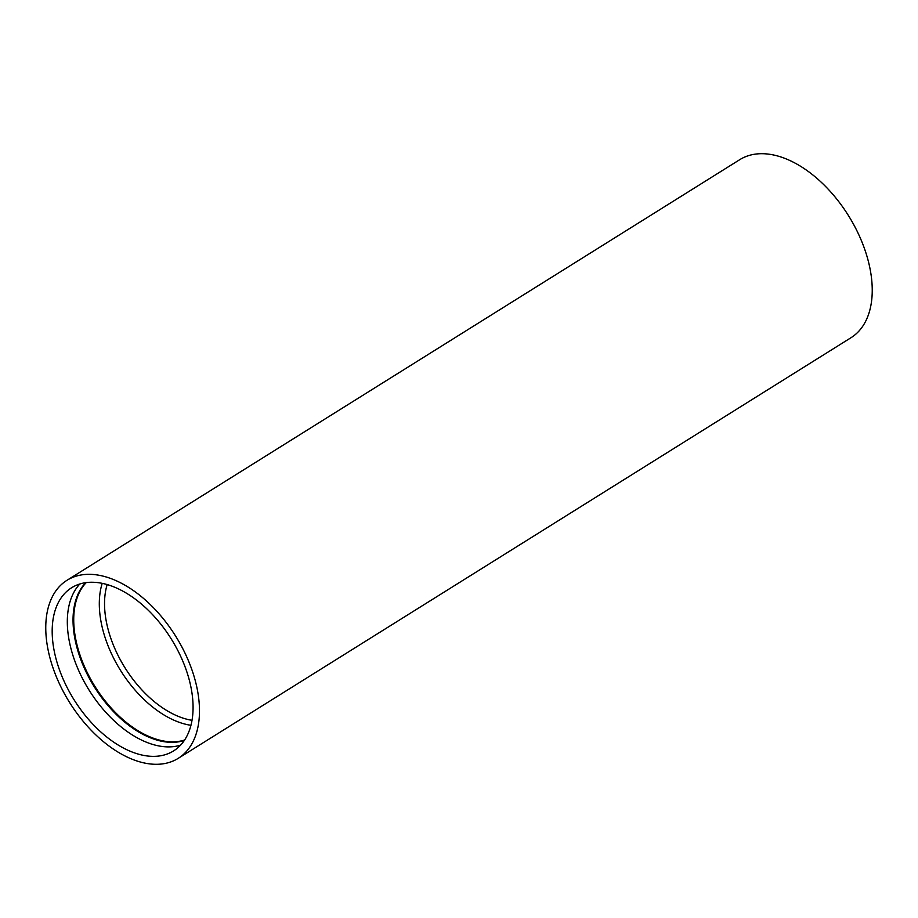 <?xml version="1.0" encoding="UTF-8"?>
<svg xmlns="http://www.w3.org/2000/svg" width="918" height="918" viewBox="0 0 918 918"><rect width="100%" height="100%" fill="white"/><g stroke="black" fill="none" stroke-linecap="round" stroke-linejoin="round"><path stroke-width="1.38" d="M102.208 583.355A93.854 55.929 -122 0 0 112.799 656.496A93.854 55.929 -122 0 0 190.955 725.3M107.165 584.582A90.148 53.714 -122 0 0 117.493 654.305A90.148 53.714 -122 0 0 192.023 720.309M79.82 583.997A96.206 57.318 -122 0 0 81.14 675.809A96.206 57.318 -122 0 0 180.571 745.152M66.004 685.276A96.206 57.318 58 0 1 71.627 587.738A96.206 57.318 58 0 1 179.251 653.341A96.206 57.318 58 0 1 173.628 750.878A96.206 57.318 58 0 1 66.004 685.276M60.84 686.733A104.973 62.55 -122 0 0 178.276 758.314A104.973 62.55 -122 0 0 184.403 651.883A104.973 62.55 -122 0 0 66.98 580.302A104.973 62.55 -122 0 0 60.84 686.733M178.276 758.314L851.02 337.698A104.973 62.55 -122 0 0 857.16 231.267A104.973 62.55 -122 0 0 739.724 159.686L66.98 580.302M86.2 582.62A93.854 55.929 -122 0 0 87.21 672.492A93.854 55.929 -122 0 0 184.61 740.011M184.334 740.436A94.003 56.009 58 0 1 86.544 672.883A94.003 56.009 58 0 1 85.707 582.689"/></g></svg>
